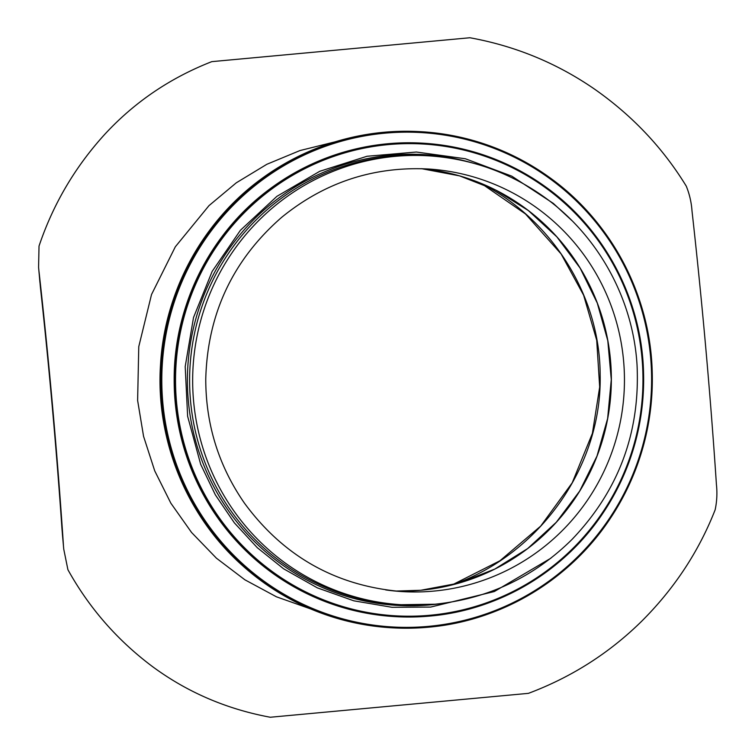 <?xml version="1.0" encoding="UTF-8"?>
<svg xmlns="http://www.w3.org/2000/svg" width="755" height="755" viewBox="0 0 755 755"><rect width="100%" height="100%" fill="white"/><g stroke="black" fill="none" stroke-linecap="round" stroke-linejoin="round"><path stroke-width="1.13" d="M452.434 584.851C539.07 554.453 602.292 466.769 600.149 374.678C599.98 295.573 551.867 219.847 481.737 183.644M39.581 277.944L40.411 287.249A900.838 131.596 84.7 0 1 62.004 529.161L62.825 538.409M335.031 141.864L299.971 150.556L266.836 164.297L236.296 182.804L209.012 205.615L175.33 246.781L151.529 294.516L138.769 346.639L137.618 400.443L143.563 436.343L154.728 470.865L170.838 503.17L191.553 532.464L216.411 558.181L244.894 579.802L276.481 596.827L310.513 608.87M40.411 287.249L38.581 267.251L39.024 246.073C53.058 204.35 74.924 167.138 104.634 134.465C134.362 102.227 170.083 77.954 211.787 61.646L469.903 37.75C515.297 45.998 556.831 63.109 594.515 89.099C632.265 115.534 662.852 147.886 686.267 186.145C689.485 194.044 691.401 202.34 692.014 211.022A903.103 131.927 84.7 0 1 716.419 484.455C717.344 493.053 716.92 501.499 715.155 509.785C698.866 551.376 674.47 588.428 641.976 620.94C609.483 652.999 571.629 677.131 528.415 693.354L270.29 717.25C226.406 709.096 187.004 692.118 152.104 666.297C117.129 640.032 89.071 607.841 67.912 569.714L63.741 549.13L62.004 529.161M39.005 271.489A903.103 131.927 84.7 0 1 63.411 544.921M428.944 155.841L425.895 155.653A224.867 222.395 93.5 0 0 190.043 366.364A224.867 222.395 93.5 0 0 398.13 604.528L401.179 604.717A224.867 222.395 93.5 0 0 435.05 604.208C488.032 598.743 533.587 577.245 571.752 539.702C618.562 490.901 640.325 432.577 637.031 364.731C632.964 298.81 598.243 235.768 544.959 197.555C510.191 172.621 471.516 158.72 428.944 155.841A224.867 222.395 93.5 0 0 193.091 366.552A224.867 222.395 93.5 0 0 401.179 604.717L435.069 604.208M433.88 591.09A211.702 209.38 93.5 0 0 624.432 377.085A211.702 209.38 93.5 0 0 428.132 168.988C373.244 166.317 324.405 182.455 281.606 217.393C232.776 260.003 207.502 313.891 205.756 379.057C205.775 424.536 218.667 465.892 244.431 503.132C283.757 556.633 336.277 586.116 401.99 591.58A211.702 209.38 93.5 0 0 433.88 591.09M385.654 589.919A211.702 209.38 93.5 0 0 401.99 591.58M420.78 590.278A211.702 209.38 93.5 0 0 611.352 379.586A211.702 209.38 93.5 0 0 421.583 168.686L459.55 175.868L495.554 189.986L528.368 210.56L556.888 236.891L580.123 268.091L597.28 303.085L607.794 340.684L611.276 379.605L607.633 418.525L596.978 456.105L579.67 491.08L556.312 522.243L527.698 548.536L494.808 569.072L458.747 583.143L420.761 590.278A211.702 209.38 93.5 0 1 395.45 591.071L420.761 590.278M421.158 131.71A248.48 245.752 93.5 0 0 160.541 364.533A248.48 245.752 93.5 0 0 390.477 627.716L391.222 627.764A248.48 245.752 93.5 0 0 428.642 627.188A248.48 245.752 93.5 0 0 652.301 375.999A248.48 245.752 93.5 0 0 421.903 131.748A248.48 245.752 93.5 0 0 161.277 364.58A248.48 245.752 93.5 0 0 391.222 627.764L428.651 627.188C500.622 620.931 568.751 580.501 609.266 519.987C639.4 474.725 653.707 424.848 652.169 370.356C649.904 294.761 611.05 221.517 550.036 177.821C511.626 150.283 468.921 134.928 421.903 131.748L421.158 131.71C362.381 128.68 309.031 144.469 261.098 179.086C202.491 221.828 164.552 291.864 160.513 364.769C155.521 439.401 186.315 515.306 241.675 564.863C284.267 602.726 333.861 623.677 390.477 627.716M428.708 626.339A247.621 244.903 93.5 0 0 606.935 236.919A247.621 244.903 93.5 0 0 184.456 276.037A247.621 244.903 93.5 0 0 428.708 626.339M423.338 143.214A237.127 234.522 93.5 0 0 174.622 365.411A237.127 234.522 93.5 0 0 394.053 616.561L394.469 616.59A237.127 234.522 93.5 0 0 430.19 616.042A237.127 234.522 93.5 0 0 643.628 376.33A237.127 234.522 93.5 0 0 423.753 143.242A237.127 234.522 93.5 0 0 175.037 365.429A237.127 234.522 93.5 0 0 394.469 616.59L430.19 616.042C498.876 610.078 563.891 571.488 602.556 513.74C631.312 470.544 644.968 422.951 643.505 370.941C641.335 298.801 604.264 228.907 546.035 187.212C509.38 160.928 468.619 146.272 423.753 143.242L423.338 143.214C367.241 140.326 316.326 155.398 270.592 188.429C211.041 231.766 174.103 304.69 174.16 378.821C175.018 449.348 200.981 508.596 252.047 556.577C292.695 592.722 340.033 612.711 394.053 616.561M430.246 615.231A236.306 233.71 93.5 0 0 600.338 243.601A236.306 233.71 93.5 0 0 197.159 280.935A236.306 233.71 93.5 0 0 430.246 615.231M472.158 162.872A225.773 223.301 93.5 0 0 188.401 359.04A225.773 223.301 93.5 0 0 430.775 604.84A225.773 223.301 93.5 0 0 444.921 603.066M481.331 183.474L525.461 213.939L561.116 253.963L583.606 295.167L596.705 340.231L599.678 387.051L592.401 433.361L572.196 482.841L540.703 526.103L499.895 560.795L452.122 584.927M38.618 267.695L39.94 282.483M62.382 533.908L63.703 548.687M571.818 220.507L553.302 203.378L511.796 176.16L465.391 158.767L416.345 152.029L367.015 156.266L319.752 171.291L276.868 196.366L240.411 230.284L212.146 271.423L193.516 317.515L185.202 366.581L187.627 416.288L200.66 464.268L215.335 494.827L234.352 522.837L257.276 547.677L283.597 568.789L317.345 587.862L353.821 600.82L391.968 607.294L430.652 607.077L494.317 591.542L550.905 558.181"/></g></svg>

